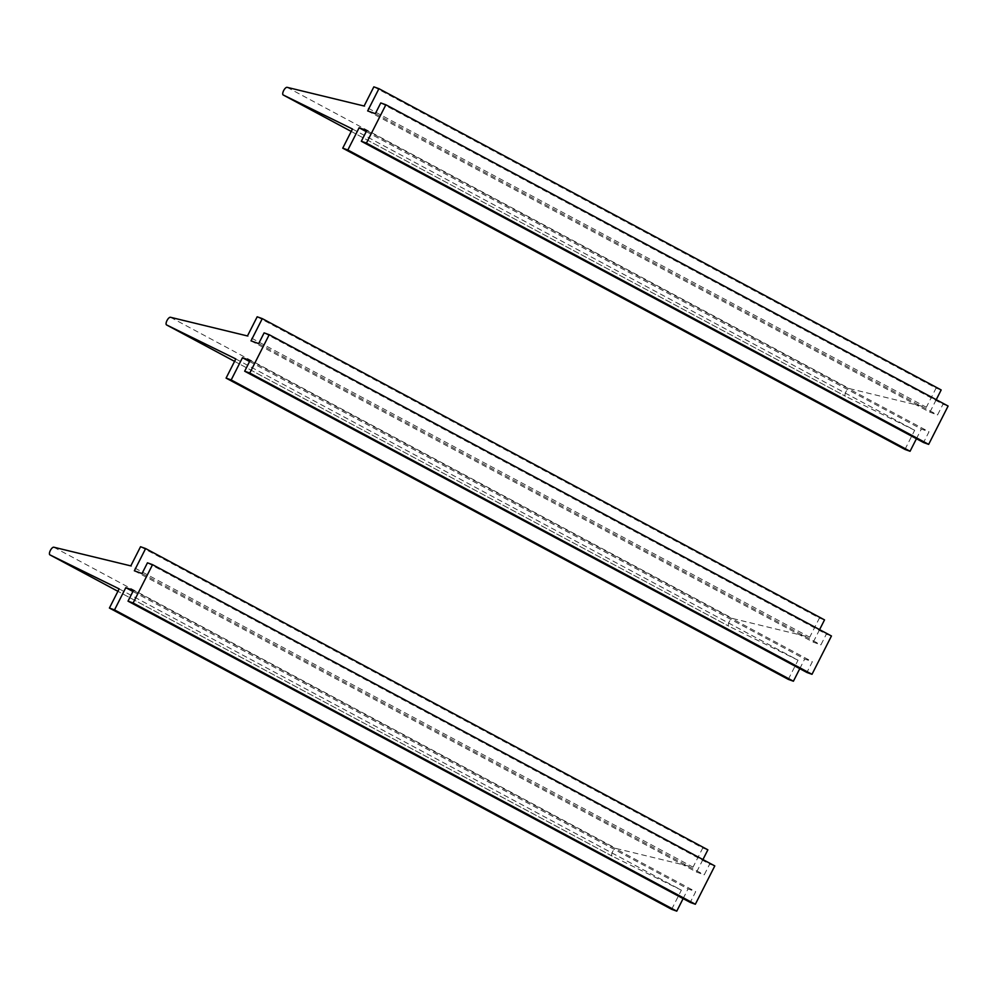 <?xml version="1.0" encoding="UTF-8"?>
<svg xmlns="http://www.w3.org/2000/svg" width="998" height="998" viewBox="0 0 998 998"><rect width="100%" height="100%" fill="white"/><g stroke="black" fill="none" stroke-linecap="round" stroke-linejoin="round"><path stroke-width="0.75" stroke-dasharray="4.99 3.74" d="M352.456 129.004L914.679 430.275L845.456 396.256A4.304 1.684 118.2 0 1 845.443 396.243A4.304 1.684 118.2 0 1 845.892 391.852A4.304 1.684 118.2 0 1 849.348 388.596L926.344 407.271L364.12 106.013M904.961 449.437L914.679 430.275M373.838 86.851L936.074 388.11L926.344 407.271M936.074 388.11L941.176 389.956M367.663 110.915L929.899 412.186L937.559 414.943L942.998 404.215L948.1 406.049M936.236 399.687L929.899 412.186M375.323 113.672L937.559 414.943M380.774 102.944L942.998 404.215M366.765 130.538L929.001 431.797L923.549 442.538M366.229 131.599L921.341 429.04L929.001 431.797M916.438 438.721L921.341 429.04M235.802 358.943L798.026 660.214L728.802 626.195A4.304 1.684 118.2 0 1 728.79 626.183A4.304 1.684 118.2 0 1 729.239 621.791A4.304 1.684 118.2 0 1 732.694 618.535L809.69 637.211L247.467 335.952M788.308 679.376L798.026 660.214M257.185 316.79L819.42 618.049L809.69 637.211M819.42 618.049L824.523 619.895M251.009 340.854L813.245 642.126L820.892 644.883L826.344 634.154L831.446 635.988M819.583 629.626L813.245 642.126M258.669 343.611L820.892 644.883M264.108 332.883L826.344 634.154M250.111 360.478L812.347 661.736L806.895 672.477M249.575 361.538L804.687 658.979L812.347 661.736M799.785 668.66L804.687 658.979M119.149 588.882L681.372 890.154L612.148 856.134A4.304 1.684 118.2 0 1 612.123 856.122A4.304 1.684 118.2 0 1 612.585 851.731A4.304 1.684 118.2 0 1 616.028 848.475L693.036 867.162L130.813 565.891M671.654 909.315L681.372 890.154M140.531 546.729L702.754 848.001L693.036 867.162M702.754 848.001L707.869 849.834M134.356 570.794L696.592 872.065L704.239 874.822L709.69 864.093L714.793 865.927M702.929 859.565L696.592 872.065M142.015 573.551L704.239 874.822M147.454 562.822L709.69 864.093M133.458 590.417L695.693 891.688L690.242 902.417M132.921 591.477L688.034 888.919L695.693 891.688M683.119 898.599L688.034 888.919M351.221 131.424L845.456 396.256L351.221 131.424M287.112 87.337L849.348 388.596M234.567 361.363L728.802 626.195L234.567 361.363M170.458 317.277L732.694 618.535M612.123 856.122L117.914 591.303L612.148 856.134M53.805 547.216L616.028 848.475"/><path stroke-width="1.5" d="M936.236 399.687L941.176 389.956L378.941 88.685L373.838 86.851L364.12 106.013L287.112 87.337A4.304 1.684 118.2 0 0 283.657 90.581A4.304 1.684 118.2 0 0 283.207 94.985A4.304 1.684 118.2 0 0 283.232 94.985L352.456 129.004L342.738 148.166L904.961 449.437L910.064 451.271L916.438 438.721M378.941 88.685L367.663 110.915L375.323 113.672L380.774 102.944L385.877 104.778L948.1 406.049L928.651 444.372L366.428 143.101L385.877 104.778M342.738 148.166L347.84 149.999L359.118 127.781L366.765 130.538L361.326 141.267L366.428 143.101M361.326 141.267L923.549 442.538L928.651 444.372M359.118 127.781L366.229 131.599M347.84 149.999L910.064 451.271M819.583 629.626L824.523 619.895L262.287 318.624L257.185 316.79L247.467 335.952L170.458 317.277A4.304 1.684 118.2 0 0 167.003 320.52A4.304 1.684 118.2 0 0 166.554 324.924A4.304 1.684 118.2 0 0 166.579 324.936L235.802 358.943L226.084 378.105L788.308 679.376L793.41 681.21L799.785 668.66M262.287 318.624L251.009 340.854L258.669 343.611L264.108 332.883L269.211 334.717L831.446 635.988L811.998 674.311L249.774 373.04L269.211 334.717M226.084 378.105L231.187 379.951L242.464 357.721L250.111 360.478L244.672 371.206L249.774 373.04M244.672 371.206L806.895 672.477L811.998 674.311M242.464 357.721L249.575 361.538M231.187 379.951L793.41 681.21M702.929 859.565L707.869 849.834L145.633 548.563L140.531 546.729L130.813 565.891L53.805 547.216A4.304 1.684 118.2 0 0 50.349 550.472A4.304 1.684 118.2 0 0 49.9 554.863A4.304 1.684 118.2 0 1 49.9 554.863L119.149 588.882L109.418 608.044L671.654 909.315L676.756 911.149L683.119 898.599M145.633 548.563L134.356 570.794L142.015 573.551L147.454 562.822L152.557 564.668L714.793 865.927L695.344 904.25L133.121 602.992L152.557 564.668M109.418 608.044L114.533 609.89L125.798 587.66L133.458 590.417L128.018 601.145L133.121 602.992M128.018 601.145L690.242 902.417L695.344 904.25M125.798 587.66L132.921 591.477M114.533 609.89L676.756 911.149M283.232 94.985L351.221 131.424L283.207 94.985M166.579 324.936L234.567 361.363L166.554 324.924M49.925 554.876L117.914 591.303L49.9 554.863"/></g></svg>
